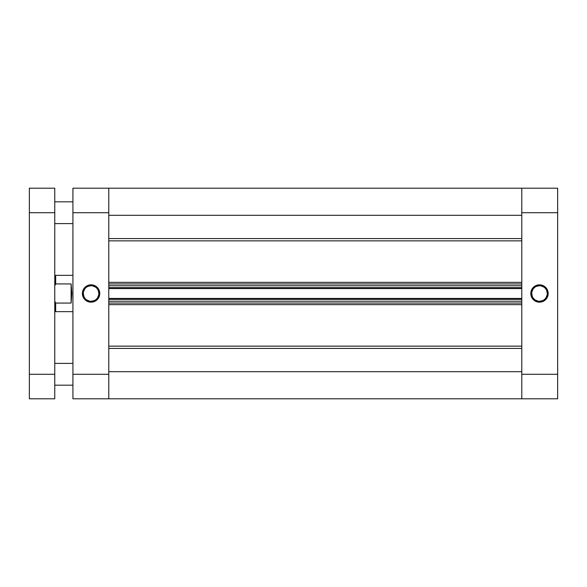 <?xml version="1.0" encoding="UTF-8"?>
<svg xmlns="http://www.w3.org/2000/svg" width="587" height="587" viewBox="0 0 587 587"><rect width="100%" height="100%" fill="white"/><g stroke="black" fill="none" stroke-linecap="round" stroke-linejoin="round"><path stroke-width="0.88" d="M539.497 285.722L539.497 284.82A8.68 8.68 0 0 1 548.177 293.5A8.68 8.68 0 0 1 539.497 302.18L544.318 300.72L547.517 296.824L548.009 291.805L545.639 287.359L541.192 284.981L536.173 285.48L532.277 288.679L530.809 293.5L531.47 296.824L533.356 299.641L537.802 302.019L539.497 302.18L539.497 301.278A7.778 7.778 0 0 0 547.267 293.5A7.778 7.778 0 0 0 539.497 285.722A7.778 7.778 0 0 0 531.719 293.5A7.778 7.778 0 0 0 539.497 301.278L539.497 302.18A8.68 8.68 0 0 1 530.809 293.5A8.68 8.68 0 0 1 539.497 284.82L539.497 285.722A7.778 7.778 0 0 1 547.267 293.5A7.778 7.778 0 0 1 539.497 301.278A7.778 7.778 0 0 1 531.719 293.5A7.778 7.778 0 0 1 539.497 285.722L536.518 286.317M557.65 188.2L521.792 188.2L521.792 398.8L557.65 398.8L557.65 188.2L521.792 188.2L521.792 212.714L557.65 212.714L557.65 374.286L521.792 374.286L521.792 212.714L557.65 212.714L557.65 188.2M108.778 398.632L108.778 371.703L521.792 371.703L108.778 371.703L108.778 398.8L108.778 374.286L72.92 374.286L72.92 212.714L108.778 212.714L108.778 374.286L72.92 374.286L72.92 398.8L108.778 398.8L108.778 188.2L72.92 188.2L72.92 398.8L521.792 398.8L521.792 374.286L557.65 374.286L557.65 398.8L521.792 398.8L521.792 371.703L521.792 398.661M539.497 301.278L542.469 300.683M543.819 299.964L544.993 298.996M545.961 297.822L547.121 295.019M547.267 293.5L546.68 290.521M545.961 289.178L544.993 288.004M543.819 287.036L541.016 285.876M535.175 287.036L533.994 288.004M533.033 289.178L531.866 291.981M531.719 293.5L532.314 296.479M533.033 297.822L533.994 298.996M535.175 299.964L537.978 301.124M91.073 301.278L91.073 302.18A8.68 8.68 0 0 1 82.393 293.5A8.68 8.68 0 0 1 91.073 284.82L86.252 286.28L83.053 290.176L82.562 295.195L84.939 299.641L89.378 302.019L94.397 301.52L98.293 298.321L99.761 293.5L99.1 290.176L97.215 287.359L92.768 284.981L91.073 284.82L91.073 285.722A7.778 7.778 0 0 0 83.303 293.5A7.778 7.778 0 0 0 91.073 301.278A7.778 7.778 0 0 0 98.851 293.5A7.778 7.778 0 0 0 91.073 285.722L91.073 284.82A8.68 8.68 0 0 1 99.761 293.5A8.68 8.68 0 0 1 91.073 302.18L91.073 301.278A7.778 7.778 0 0 1 83.303 293.5A7.778 7.778 0 0 1 91.073 285.722A7.778 7.778 0 0 1 98.851 293.5A7.778 7.778 0 0 1 91.073 301.278L94.052 300.683M108.778 210.168L108.778 188.2L108.778 215.297L521.792 215.297L521.792 188.2L108.778 188.2L108.778 212.714L72.92 212.714L72.92 188.2L521.792 188.2L521.792 210.168M91.073 285.722L88.101 286.317M86.759 287.036L85.577 288.004M84.609 289.178L83.449 291.981M83.303 293.5L83.89 296.479M84.609 297.822L85.577 298.996M86.759 299.964L89.562 301.124M95.395 299.964L96.576 298.996M97.537 297.822L98.704 295.019M98.851 293.5L98.256 290.521M97.537 289.178L96.576 288.004M95.395 287.036L92.592 285.876M54.767 276.25L55.677 275.347L55.677 283.939L71.108 283.939L71.834 293.5L71.108 303.061L55.677 303.061L55.677 311.653L72.92 311.653L55.677 311.653L55.677 303.061L54.767 301.204L55.677 303.061L71.108 303.061L71.108 283.939L71.108 303.061L71.834 293.5L71.108 283.939L55.677 283.939L55.677 275.347L72.92 275.347L55.677 275.347L54.767 276.25M54.767 285.796L55.677 283.939L54.767 285.796M521.792 240.861L108.778 240.861L521.792 240.861M108.778 282.362L521.792 282.362L108.778 282.362M521.792 304.638L108.778 304.638L521.792 304.638M108.778 346.139L521.792 346.139L108.778 346.139M108.778 285.781L108.778 287.645L521.792 287.645L521.792 285.781L521.792 287.645L108.778 287.645L108.778 285.781L521.792 285.781L108.778 285.781M108.778 299.355L108.778 301.219L108.778 299.355L521.792 299.355L521.792 301.219L108.778 301.219L521.792 301.219L521.792 299.355L108.778 299.355M108.778 348.407L521.792 348.407L108.778 348.407M521.792 238.593L108.778 238.593L521.792 238.593M108.778 215.297L521.792 215.297M108.778 303.031L521.792 303.031L108.778 303.031M108.778 298.445L521.792 298.445L108.778 298.445M108.778 283.969L521.792 283.969L108.778 283.969M521.792 288.555L108.778 288.555L521.792 288.555M54.767 223.603L72.92 223.603L54.767 223.603M72.92 201.818L54.767 201.818L72.92 201.818M54.767 385.182L72.92 385.182L54.767 385.182M72.92 363.397L54.767 363.397L72.92 363.397M54.767 398.8L54.767 188.2L29.35 188.2L29.35 398.8L54.767 398.8L54.767 374.286L29.35 374.286L29.35 212.714L54.767 212.714L54.767 374.286L29.35 374.286L29.35 398.8L54.767 398.8M29.35 188.2L54.767 188.2L54.767 212.714L29.35 212.714L29.35 188.2M54.767 310.75L55.677 311.653"/></g></svg>

